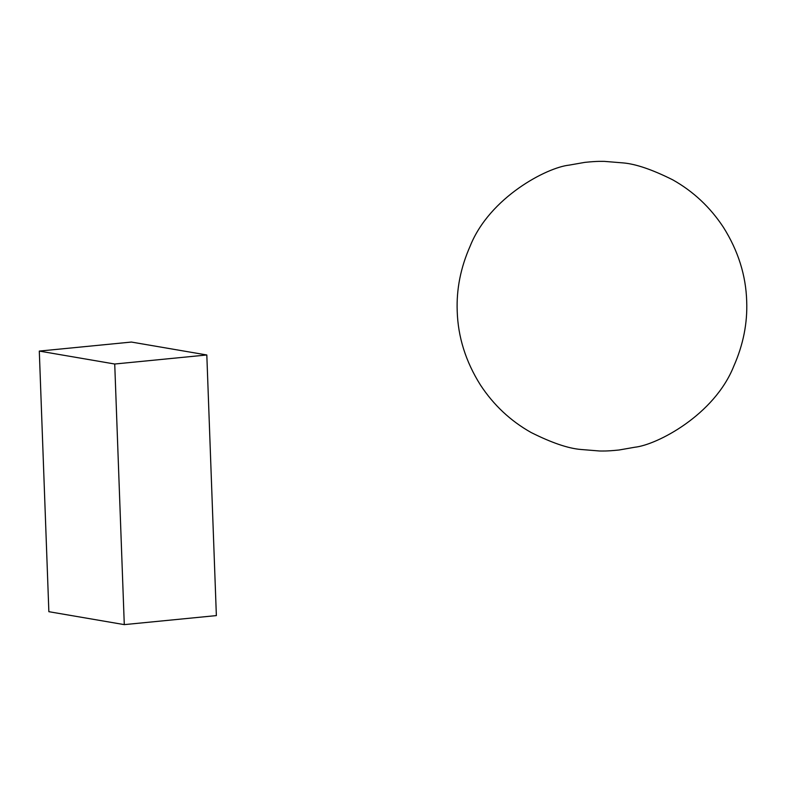 <?xml version="1.0" encoding="UTF-8"?>
<svg xmlns="http://www.w3.org/2000/svg" width="786" height="786" viewBox="0 0 786 786"><rect width="100%" height="100%" fill="white"/><g stroke="black" fill="none" stroke-linecap="round" stroke-linejoin="round"><path stroke-width="1.18" d="M39.3 351.087L131.39 342.057L206.816 354.977L216.366 615.595L124.286 624.624L48.86 611.695L39.3 351.087L114.727 364.016L124.286 624.624M206.816 354.977L114.727 364.016M599.6 450.997C602.047 450.948 605.652 451.38 619.034 450.005L634.852 447.234C656.86 444.896 714.317 415.165 733.81 366.109C743.242 344.769 747.535 323.154 746.7 301.254C745.924 275.405 738.172 250.773 723.444 227.351C710.23 207.258 693.34 191.43 672.777 179.856C652.292 169.599 635.707 163.94 623.023 162.899L604.306 161.376C601.86 161.435 598.254 160.992 584.863 162.368L569.054 165.139C547.046 167.477 489.58 197.207 470.097 246.264C460.665 267.604 456.371 289.219 457.206 311.118C457.983 336.968 465.725 361.609 480.452 385.022C493.667 405.114 510.566 420.952 531.13 432.516C551.605 442.773 568.19 448.433 580.883 449.474L599.6 450.997"/></g></svg>

